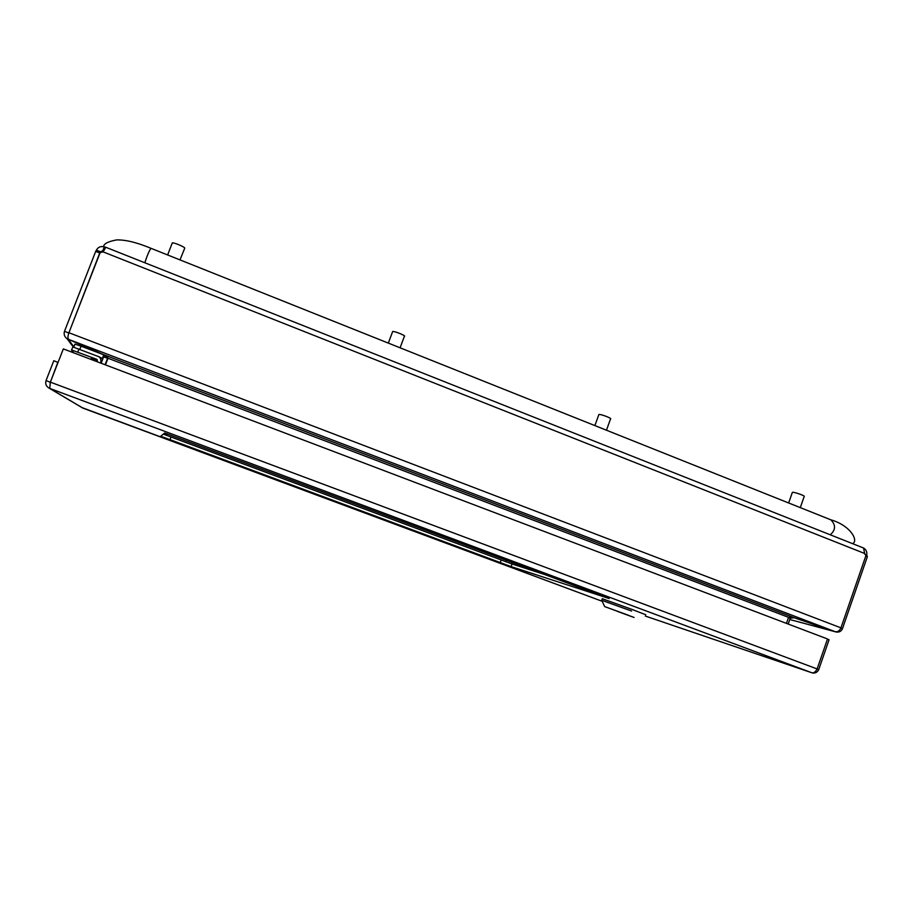 <?xml version="1.0" encoding="UTF-8"?>
<svg xmlns="http://www.w3.org/2000/svg" width="913" height="913" viewBox="0 0 913 913"><rect width="100%" height="100%" fill="white"/><g stroke="black" fill="none" stroke-linecap="round" stroke-linejoin="round"><path stroke-width="1.37" d="M800.29 507.617L804.193 496.467C805.654 495.896 793.249 491.593 792.37 492.369L792.313 492.529M626.375 614.529L609.268 608.286L626.375 614.529M628.098 615.122L604.68 606.597L628.098 615.122M631.545 611.025L601.713 600.298L602.26 598.757L632.104 609.45L602.283 598.711L601.735 600.252L631.545 611.025M645.799 614.769L632.104 609.45L645.799 614.769M78.392 354.609L93.217 360.236L92.087 358.661M84.521 356.937L87.112 357.919M102.895 358.763L98.227 356.378M102.507 358.01L103.751 354.815L81.074 346.175L74.98 344.11L73.576 347.134M404.448 336.338C406.274 335.813 394.325 330.94 392.647 331.533L392.522 331.898M164.078 433.47L167.045 434.577L164.043 433.492M617.302 611.345L632.081 616.754L617.302 611.345M611.356 609.017L634.056 617.45L611.356 609.017M100.419 362.975L100.658 362.37C101.366 360.053 100.727 358.158 98.741 356.663L72.903 346.963L71.499 349.987M72.903 346.963L71.476 350.033L73.702 352.829M71.716 350.01L96.618 359.231L97.28 361.776M97.383 360.201L96.333 361.422M94.279 360.635L92.772 359.357M606.46 430.206L610.535 418.907C612.418 418.428 600.206 413.817 598.882 414.525L598.791 414.787M103.671 251.029L102.792 250.79L104.31 246.898L105.588 247.195L103.066 251.862L864.645 553.483L865.935 555.606L840.953 627.859C839.595 630.883 837.655 632.15 835.144 631.67L794.333 617.793L788.558 617.336L786.447 623.385M100.647 252.581L100.441 251.76L99.745 252.981L95.694 251.383L96.39 250.151L100.441 251.76L102.792 250.79L103.043 251.885L100.179 252.536L68.909 332.731C67.71 336.269 67.676 338.529 68.806 339.476L835.144 631.67M99.745 252.981L68.76 333.154M835.361 631.728L836.262 632.024C839.207 632.424 841.272 631.317 842.459 628.692L867.35 556.713L865.775 556.085M68.521 333.884L68.589 332.903L64.492 331.339C63.613 334.352 64.469 336.806 67.06 338.689L68.349 339.008M95.694 251.383L64.492 331.339M867.35 556.713L866.745 555.138L864.965 554.431M864.645 553.483L863.584 548.062M105.44 364.88L108.008 358.25L102.986 354.392L68.806 339.476M105.623 247.263L104.299 250.071M864.177 548.462C866.289 549.9 867.145 552.125 866.745 555.138M794.561 617.873L835.349 631.773L789.779 619.505M96.39 250.151C98.09 247.058 100.727 245.974 104.31 246.898M107.814 357.462L107.791 358.82M73.896 346.906L68.235 339.294L102.439 354.153M788.193 624.047L790.224 618.204L793.796 617.713M105.075 364.744L107.563 358.33L103.637 356.835L101.16 363.248L100.658 362.37M103.534 355.374L103.637 356.835M78.975 354.837L92.635 360.019M511.097 566.596L160.745 436.22L164.66 432.99L609.188 598.551L511.097 566.596L512.045 563.994L545.141 574.665M827.452 639.157L829.061 639.773L818.721 669.628C817.329 672.39 815.161 673.474 812.216 672.904L811.897 672.79C813.86 673.132 815.606 671.854 817.135 668.944L827.509 638.974L63.339 348.892L50.375 382.148L49.736 388.436L83.049 408.168L602.181 601.29L82.044 407.62M645.343 616.058L811.897 672.79L49.279 388.242C46.186 386.484 45.102 383.939 46.027 380.618L53.787 360.726L58.055 362.438M163.279 434.12L512.045 563.994M50.101 383.289L50.112 382.148L46.027 380.618M818.721 669.628L817.089 669.024M50.341 382.296L57.861 362.256M179.998 259.897L184.734 248.153C185.282 247.206 174.086 242.447 172.306 242.869L172.135 243.303M166.714 435.444L167.319 433.858M505.597 561.7L506.224 560.16M511.908 563.949L512.25 562.408M79.83 349.359L81.074 346.175M101.081 359.733L101.754 361.696M77.799 352.087L78.986 349.028M101.423 362.575L100.635 358.98M96.618 359.231L97.109 360.064L91.311 358.136M91.426 358.307L92.03 358.626M92.886 359.585L93.183 360.224M840.873 628.087L842.459 628.692M852.571 543.657C858.973 540.884 850.38 525.34 830.796 519.805C835.931 524.964 835.749 529.951 830.248 534.79M144.813 262.761C147.05 255.834 149.093 251.007 150.953 248.302C137.03 242.493 125.595 239.697 116.636 239.914C108.008 241.523 103.671 243.782 103.626 246.693M840.953 627.859L68.909 332.731M102.986 354.392L794.333 617.793M788.49 617.542L790.224 618.204M788.558 617.336L108.008 358.25M817.135 668.944L50.375 382.148M169.966 439.758L171.005 437.053M501.157 560.068L500.221 562.659M792.37 492.369L788.649 502.972M604.68 606.597L601.69 600.24L604.68 606.597M74.98 344.11L73.782 347.202M392.647 331.533L388.333 343.094M404.368 336.372L400.099 347.796M97.383 360.213L96.892 359.38M598.882 414.525L594.888 425.584M830.796 519.805L150.953 248.302M105.588 247.195L863.835 548.12M104.949 248.382L104.767 249.272M835.441 631.807L789.768 619.505M73.348 347.077L67.06 338.689M49.279 388.242L82.752 408.043M172.306 242.869L167.638 254.955"/></g></svg>

